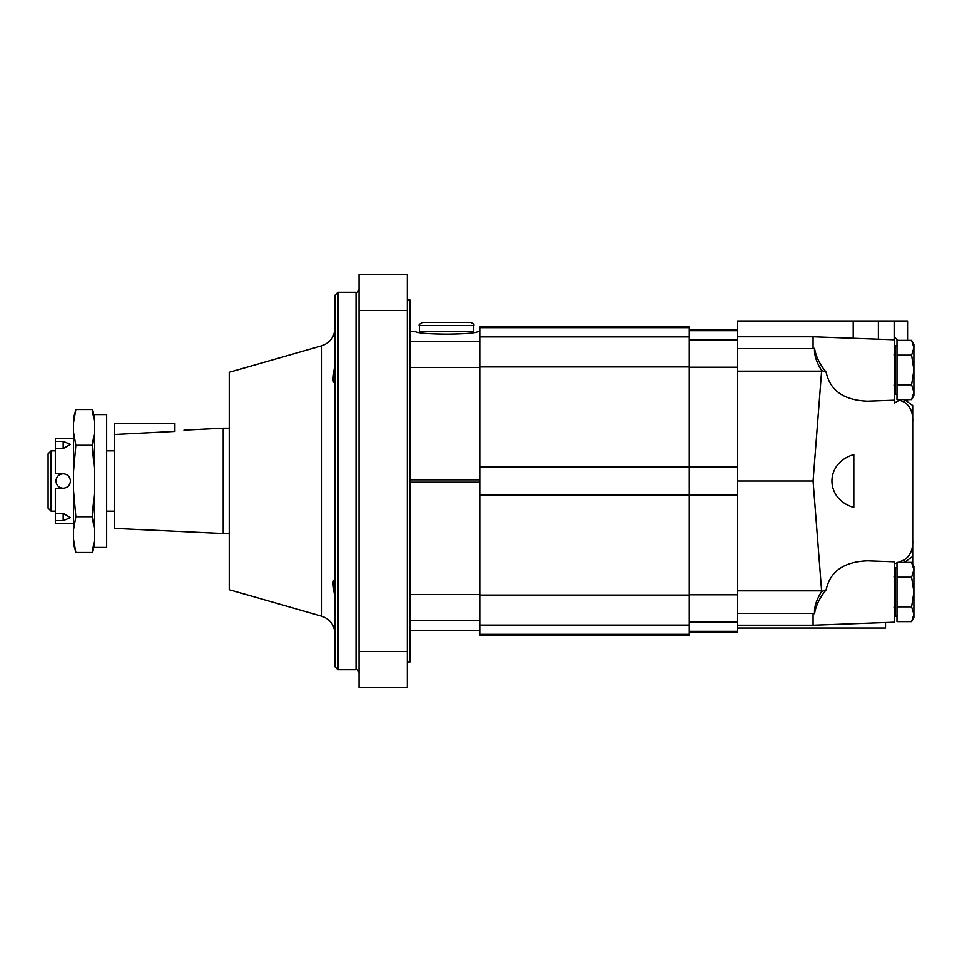 <?xml version="1.0" encoding="UTF-8"?>
<svg xmlns="http://www.w3.org/2000/svg" width="962" height="962" viewBox="0 0 962 962"><rect width="100%" height="100%" fill="white"/><g stroke="black" fill="none" stroke-linecap="round" stroke-linejoin="round"><path stroke-width="1.44" d="M70.442 481C70.01 476.599 67.593 474.182 63.191 473.749C67.593 474.182 70.01 476.599 70.442 481C70.01 485.401 67.593 487.818 63.191 488.251C67.593 487.818 70.01 485.401 70.442 481M73.461 438.732L55.351 438.732L55.351 473.749L63.191 473.749C58.79 474.182 56.373 476.599 55.952 481C56.373 485.401 58.79 487.818 63.191 488.251L55.351 488.251L55.351 513.431L63.191 513.431L70.442 517.604L63.191 520.683L63.191 513.431M51.118 511.183L48.1 508.164L48.1 453.836L51.118 450.817L51.118 511.183L55.351 511.183M55.351 513.431L55.351 520.683L63.191 520.683M55.351 441.317L63.191 441.317L63.191 448.569L70.442 444.396L63.191 441.317M55.351 448.569L63.191 448.569M55.351 520.683L55.351 523.268L73.461 523.268M94.589 423.015L92.196 409.535L75.854 409.535L73.461 423.015L73.461 431.794L75.854 445.274L73.461 472.222L73.461 489.778L75.854 516.726L73.461 530.206L73.461 538.985L75.854 552.465L92.196 552.465L94.589 538.985M94.589 472.222L92.196 445.274L94.589 431.794M94.589 530.206L92.196 516.726L94.589 489.778M114.514 434.475L174.892 431.409C186.568 429.93 186.568 429.93 174.892 431.409C186.568 429.93 186.568 429.93 174.892 431.409L174.892 423.34L114.514 423.34L114.514 528.391L229.233 533.826M183.946 430.134L223.196 428.174L223.196 533.826M94.589 481L94.589 547.414L106.662 547.414L106.662 414.586L94.589 414.586L94.589 481M92.196 445.274L75.854 445.274M92.196 516.726L75.854 516.726M75.854 409.535L73.461 418.494L73.461 423.015M73.461 431.794L73.461 472.222M73.461 489.778L73.461 530.206M73.461 538.985L73.461 543.506L75.854 552.465M911.603 562.373L913.9 569.781L913.9 566.341L911.603 562.373L896.993 562.373L896.993 621.632L911.603 621.632L913.9 614.225L913.9 592.003L911.603 606.818L896.993 606.818M896.993 567.845L895.189 567.845L895.189 616.149L896.993 616.149M911.603 577.188L913.9 592.003L913.9 569.781L911.603 577.188L896.993 577.188M911.603 606.818L913.9 614.225L913.9 617.664L911.603 621.632L913.9 617.664M913.9 344.336L911.603 340.368L913.9 347.775L913.9 344.336L911.603 340.368L896.993 340.368L896.993 399.627L911.603 399.627L913.9 392.219L913.9 369.997L911.603 384.812L896.993 384.812M896.993 345.851L895.189 345.851L895.189 394.155L896.993 394.155M911.603 355.182L913.9 369.997L913.9 347.775L911.603 355.182L896.993 355.182M911.603 384.812L913.9 392.219L913.9 395.659L911.603 399.627M897.895 340.368L894.576 337.109L894.576 402.982L899.482 400.156A2381.455 1870.621 90 0 1 904.172 402.044C910.413 406.18 913.251 412.963 912.697 422.39L912.697 564.249M878.39 339.213L878.39 321.007L737.601 321.007L737.601 613.371L813.07 613.371A468.53 354.04 -156.1 0 0 814.549 613.648C814.068 607.082 816.437 599.687 821.656 591.438L813.07 481L821.656 370.562A5998.443 4711.732 90 0 1 826.154 372.21C830.086 390.62 843.902 400.276 867.592 401.19L894.576 400.192M821.656 591.438A5998.443 4711.732 90 0 0 826.154 589.79C830.086 571.38 843.902 561.724 867.592 560.81L894.576 561.808L894.576 622.186L813.07 625.204L813.07 613.371A468.53 354.04 -156.1 0 0 814.549 613.648C815.812 605.663 819.684 597.715 826.154 589.79M894.576 563.804L896.993 562.842M898.171 562.373L904.172 559.956C910.413 555.82 913.251 549.037 912.697 539.61M853.823 454.545C824.65 462.938 824.65 499.062 853.823 507.455L853.823 454.545M878.39 321.007L907.563 321.007L907.563 340.368M907.563 399.627L907.563 401.839M894.155 321.007L894.155 339.79M885.521 622.522L885.521 628.018L737.601 628.018M895.189 569.047L894.576 569.48M826.154 372.21C819.684 364.285 815.812 356.337 814.549 348.352C814.068 354.918 816.437 362.313 821.656 370.562M737.601 348.629L813.07 348.629A468.53 354.04 -23.9 0 1 814.549 348.352M904.172 399.41L912.697 405.531L912.697 419.733M912.697 556.469L904.172 562.59M737.601 613.371L737.601 631.938L689.297 631.938M813.07 481L737.601 481M737.601 336.796L813.07 336.796L813.07 348.629M689.297 634.307L689.297 327.044L479.797 327.044L479.797 634.956L689.297 634.956L689.297 634.307L479.797 634.307M479.797 331.481L478.258 331.481C475.817 333.105 465.259 333.994 446.584 334.151C427.922 333.994 417.364 333.105 414.911 331.481L410.365 331.481M479.797 594.516L410.365 594.516L410.365 620.694L479.797 620.694M479.797 341.306L410.365 341.306L410.365 367.484L479.797 367.484M473.749 325.529C474.519 324.795 473.52 323.785 470.731 322.51L422.438 322.51C419.504 324.062 418.494 325.072 419.42 325.529L419.42 331.565L473.749 331.565L473.749 325.529L419.42 325.529M334.884 364.995C332.599 378.355 332.599 383.958 334.884 381.818L334.343 382.828M334.884 597.005C332.599 584.319 332.599 578.703 334.884 580.182L334.343 579.172M334.187 382.804L333.345 381.95M407.335 651.418L407.335 274.362L359.042 274.362L359.042 687.638L407.335 687.638L407.335 651.418L359.042 651.418M337.902 669.672L334.884 666.654L334.884 295.346L337.902 292.328L337.902 669.672L356.024 669.672C356.758 668.915 357.768 669.913 359.042 672.691M321.765 616.209L321.765 345.791L229.233 372.318L229.233 589.682L321.765 616.209C330.002 619.107 334.379 624.903 334.884 633.621M407.335 299.867L409.752 299.867L409.752 662.133L407.335 662.133M409.752 299.867L410.365 300.469L410.365 661.531L409.752 662.133M904.172 399.627L904.172 402.044M904.172 559.956L904.172 562.373M885.521 622.654L882.106 622.654M821.596 590.812L737.601 590.812M853.222 321.007L853.222 338.275M821.596 371.188L737.601 371.188M737.601 467.099L689.297 467.099M737.601 367.219L689.297 367.219M737.601 494.901L689.297 494.901M737.601 594.781L689.297 594.781M737.601 622.065L689.297 622.065M737.601 631.3L689.297 631.3M737.601 330.7L689.297 330.7M737.601 339.935L689.297 339.935M689.297 466.823L479.797 466.823M689.297 366.943L479.797 366.943M689.297 495.177L479.797 495.177M689.297 595.057L479.797 595.057M689.297 625.072L479.797 625.072M689.297 327.693L479.797 327.693M689.297 336.928L479.797 336.928M479.797 479.822L410.365 479.822M479.797 482.178L410.365 482.178M479.797 630.519L410.365 630.519M407.335 310.582L359.042 310.582M337.902 292.328L356.024 292.328L356.024 669.672M51.118 450.817L55.351 450.817M94.589 418.494L92.196 409.535M94.589 543.506L92.196 552.465M106.662 511.183L114.514 511.183M106.662 450.817L114.514 450.817M223.196 428.174L229.233 428.174M893.975 607.094L895.189 608.297L893.975 607.094M893.975 576.911L895.189 575.697M893.975 354.906L895.189 353.703M893.975 385.089L895.189 386.303M894.576 339.814L813.07 336.796M737.601 625.204L813.07 625.204M737.601 330.062L689.297 330.062M414.911 331.433L410.365 331.433M479.797 331.433L478.258 331.433M479.797 630.567L410.365 630.567M421.079 331.565L421.079 333.02M472.089 331.565L472.089 333.02M321.765 345.791C330.002 342.893 334.379 337.097 334.884 328.379M356.024 292.328C356.758 293.085 357.768 292.087 359.042 289.309"/></g></svg>
